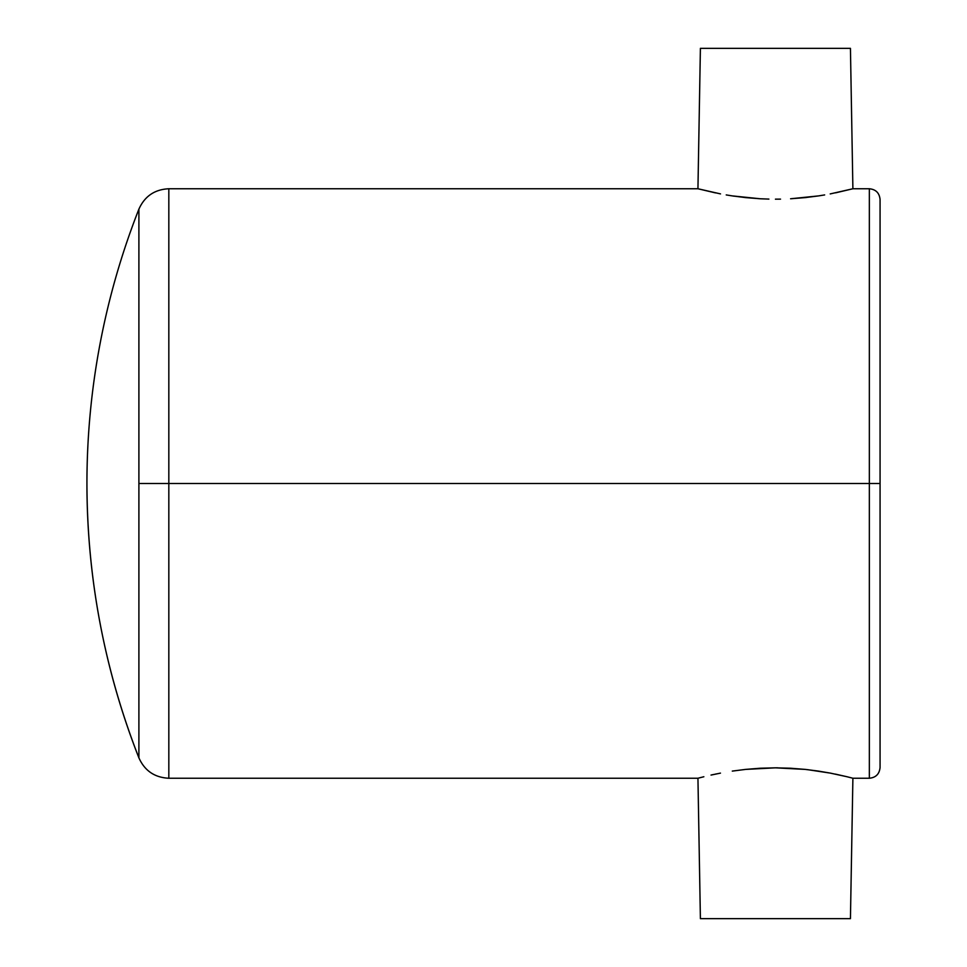<?xml version="1.0" encoding="UTF-8"?>
<svg xmlns="http://www.w3.org/2000/svg" width="967" height="967" viewBox="0 0 967 967"><rect width="100%" height="100%" fill="white"/><g stroke="black" fill="none" stroke-linecap="round" stroke-linejoin="round"><path stroke-width="1.45" d="M86.933 483.5L86.933 483.5A750.259 750.259 0 0 1 138.897 209.15C144.699 196.228 154.672 189.435 168.826 188.758L168.826 483.5L138.897 483.5L138.897 757.85C104.412 669.648 87.09 578.193 86.933 483.5A750.259 750.259 0 0 0 138.897 757.85L138.897 209.15L138.897 483.5L168.826 483.5L168.826 188.758L168.826 483.5L869.345 483.5L869.345 188.758L869.345 778.242L852.894 778.242L850.44 918.65L852.894 778.242L846.971 776.731L851.407 777.855M807.385 769.635L830.302 773.104L846.971 776.731L835.319 774.096M711.12 775.051L720.463 773.116M713.428 774.543L711.023 775.063M869.345 778.242C875.848 777.601 879.414 774.023 880.067 767.532L880.067 199.468C879.414 192.977 875.848 189.399 869.345 188.758L869.345 778.242L869.345 483.5L880.067 483.5L880.067 199.468L880.067 483.5L168.826 483.5L168.826 778.242L697.944 778.242L700.398 918.65L697.944 778.242L703.855 776.743L699.443 777.855M835.597 192.844L852.894 188.758L850.44 48.35L700.398 48.35L697.944 188.758L715.52 192.904M824.658 194.923L818.553 195.902L824.658 194.923M805.209 197.606L818.553 195.902L790.595 198.767L805.209 197.606M775.425 199.166L780.526 199.129M745.654 197.606L760.231 198.767L732.321 195.902L745.654 197.606M726.229 194.923L732.321 195.902L726.229 194.923M720.512 193.896L697.944 188.758L700.398 48.35L850.44 48.35L852.894 188.758L830.206 193.92M805.16 197.606L806.49 197.473M760.267 198.767L768.898 199.093M732.321 195.902L734.158 196.18M777.673 767.834L775.957 767.834M830.218 773.092L818.034 771.025M790.595 768.233L805.185 769.394L775.461 767.834L790.595 768.233M760.219 768.233L775.461 767.834L745.678 769.394L760.219 768.233M732.297 771.098L745.678 769.394L732.297 771.098M880.067 483.5L880.067 767.532L880.067 483.5M168.826 483.5L168.826 778.242L168.826 483.5M716.474 773.902L715.52 774.096M818.541 771.098L805.185 769.394M700.398 918.65L850.44 918.65L700.398 918.65M168.826 188.758L697.944 188.758M869.345 188.758L852.894 188.758M168.826 778.242C154.672 777.565 144.699 770.772 138.897 757.85"/></g></svg>
